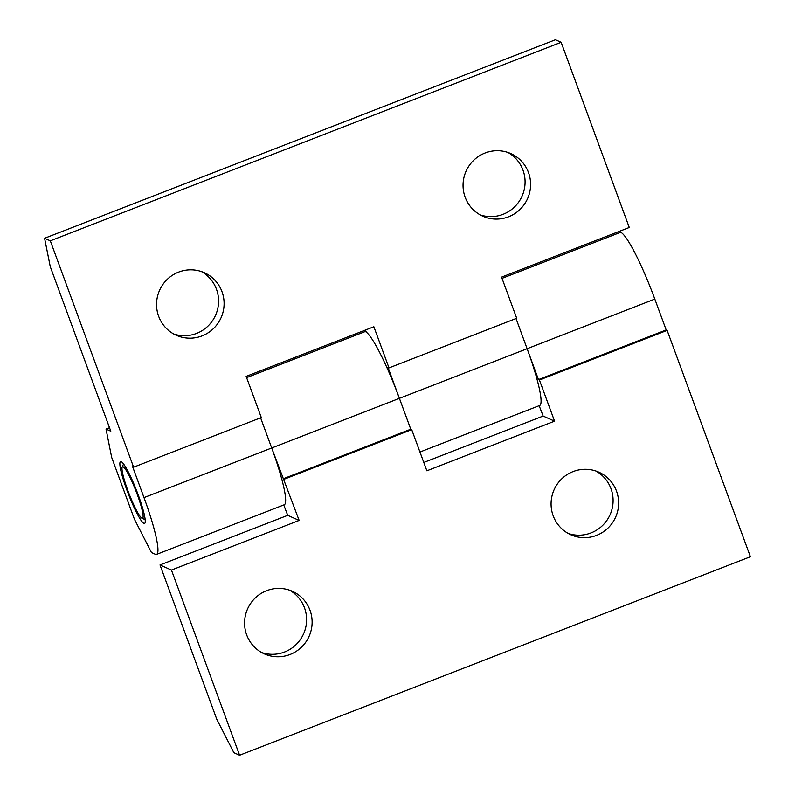 <?xml version="1.0" encoding="UTF-8"?>
<svg xmlns="http://www.w3.org/2000/svg" width="795" height="795" viewBox="0 0 795 795"><rect width="100%" height="100%" fill="white"/><g stroke="black" fill="none" stroke-linecap="round" stroke-linejoin="round"><path stroke-width="1.19" d="M123.096 466.794A27.656 3.707 -111.2 0 0 122.162 467.162A27.656 3.707 -111.2 0 0 129.108 493.854A27.656 3.707 -111.2 0 0 142.017 518.231A27.656 3.707 -111.2 0 0 137.326 494.659A27.656 3.707 -111.2 0 0 123.096 466.794M283.745 504.954L287.71 515.329L299.149 520.427L271.701 447.983A66.363 8.894 68.8 0 1 284.302 504.746L156.595 554.373A66.363 8.894 -111.2 0 0 143.994 497.61L132.636 466.745L133.59 467.172L261.297 417.544L246.152 376.383L373.859 326.755L389.003 367.906L516.71 318.278L501.566 277.127L629.272 227.489L561.141 42.294L555.417 39.75L44.59 238.271L50.234 266.593L110.793 431.208L106.033 429.091L109.521 427.73M287.71 515.329L160.004 564.957L171.442 570.055L299.149 520.427M160.004 564.957L216.787 719.286L233.859 752.706L239.583 755.25L750.41 556.729L667.134 330.372L666.18 329.955L654.822 299.089A66.363 8.894 -111.2 0 0 620.676 232.259L618.967 231.494M616.523 491.161A34.284 33.668 114 0 0 598.804 472.151A34.284 33.668 114 0 0 554.095 489.76A34.284 33.668 114 0 0 570.889 534.787A34.284 33.668 114 0 0 607.867 528.178A34.284 33.668 114 0 0 616.523 491.161M310.02 610.282A34.284 33.668 114 0 0 292.312 591.271A34.284 33.668 114 0 0 247.593 608.881A34.284 33.668 114 0 0 264.387 653.907A34.284 33.668 114 0 0 301.365 647.289A34.284 33.668 114 0 0 310.02 610.282M284.004 479.276L411.711 429.638L426.855 470.789L554.562 421.161L539.417 380.01L667.134 330.372M239.583 755.25L171.442 570.055M539.159 405.698L543.134 416.063L423.785 462.452M539.417 380.01L538.473 379.583L527.115 348.717A66.363 8.894 68.8 0 1 539.716 405.48L419.949 452.027M538.473 379.583L666.18 329.955M365.501 330.005L366.207 331.942L363.553 330.76L365.263 331.525A66.363 8.894 68.8 0 1 399.408 398.345L410.767 429.211L411.711 429.638M283.05 478.848L410.767 429.211M543.134 416.063L554.562 421.161M261.684 652.546A34.284 33.668 114 0 0 296.933 643.741A34.284 33.668 114 0 0 304.495 607.817A34.284 33.668 114 0 0 289.489 590.158M568.187 533.435A34.284 33.668 114 0 0 603.425 524.62A34.284 33.668 114 0 0 610.997 488.696A34.284 33.668 114 0 0 595.982 471.047M106.033 429.091L111.668 457.403L134.385 519.135L151.457 552.545L155.273 554.244A66.363 8.894 -111.2 0 0 156.595 554.373M260.601 417.812L271.701 447.983L399.408 398.345L388.049 367.479L389.003 367.906M516.015 318.547L527.115 348.717L654.822 299.089M485.089 152.998A34.284 33.668 114 0 0 463.068 184.132A34.284 33.668 114 0 0 482.863 216.21A34.284 33.668 114 0 0 527.582 198.601A34.284 33.668 114 0 0 510.788 153.574A34.284 33.668 114 0 0 485.089 152.998M178.597 272.109A34.284 33.668 114 0 0 156.575 303.243A34.284 33.668 114 0 0 176.371 335.321A34.284 33.668 114 0 0 221.08 317.712A34.284 33.668 114 0 0 204.285 272.685A34.284 33.668 114 0 0 178.597 272.109M133.59 467.172L50.304 240.825L561.141 42.294M50.304 240.825L44.59 238.271M121.198 461.647A33.181 4.442 -111.2 0 0 120.532 461.587A33.181 4.442 -111.2 0 0 127.617 492.045A33.181 4.442 -111.2 0 0 143.915 523.378A33.181 4.442 -111.2 0 0 144.581 523.448A33.181 4.442 -111.2 0 0 137.495 492.989A33.181 4.442 -111.2 0 0 121.198 461.647M173.668 333.96A34.284 33.668 114 0 0 215.554 315.247A34.284 33.668 114 0 0 201.463 271.582M480.16 214.849A34.284 33.668 114 0 0 522.057 196.136A34.284 33.668 114 0 0 507.965 152.461M502.023 278.369L620.676 232.259M246.609 377.635L365.263 331.525M399.408 398.345L527.115 348.717M143.994 497.61L271.701 447.983M142.017 518.231L145.187 519.662M122.162 467.162L123.533 463.962"/></g></svg>
